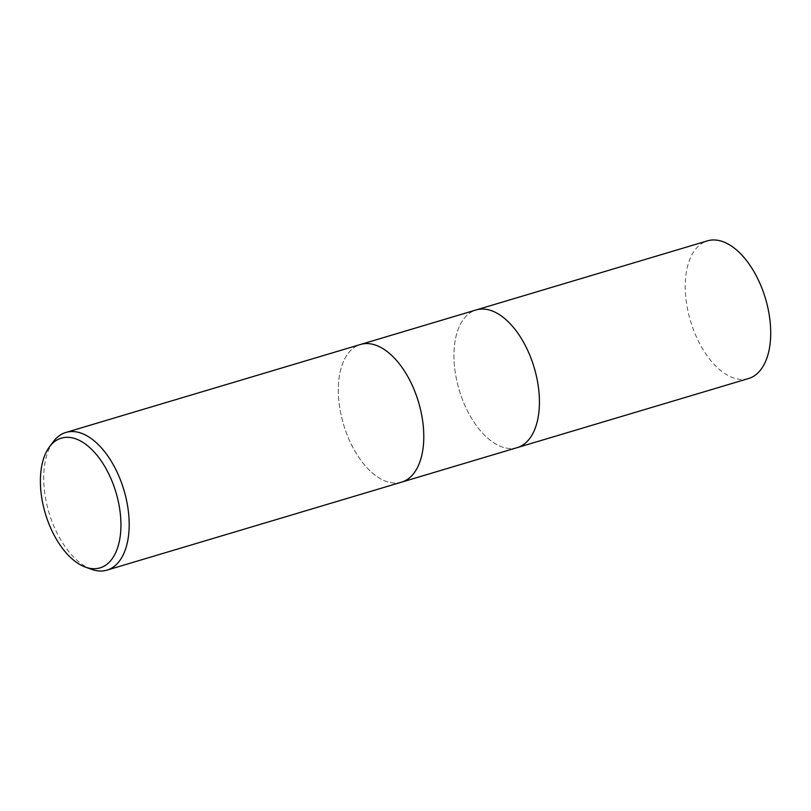 <?xml version="1.0" encoding="UTF-8"?>
<svg xmlns="http://www.w3.org/2000/svg" width="811" height="811" viewBox="0 0 811 811"><rect width="100%" height="100%" fill="white"/><g stroke="black" fill="none" stroke-linecap="round" stroke-linejoin="round"><path stroke-width="0.61" stroke-dasharray="4.05 3.04" d="M401.932 482.048A71.834 39.131 73.4 0 1 401.607 482.15A71.834 39.131 73.4 0 1 343.651 424.812A71.834 39.131 73.4 0 1 360.165 344.574A71.834 39.131 73.4 0 1 360.49 344.482L360.621 344.442M516.921 447.702A71.834 39.131 73.4 0 1 459.198 389.969A71.834 39.131 73.4 0 1 475.804 310.045A71.834 39.131 73.4 0 1 476.128 309.944L476.26 309.903M91.44 569.302A71.834 39.131 73.4 0 1 48.954 512.491A71.834 39.131 73.4 0 1 53.333 441.681M401.273 482.241A71.834 39.131 73.4 0 1 343.56 424.508A71.834 39.131 73.4 0 1 360.165 344.574M517.57 447.51A71.834 39.131 73.4 0 1 517.246 447.611A71.834 39.131 73.4 0 1 459.29 390.273A71.834 39.131 73.4 0 1 475.804 310.045M748.198 378.636A71.834 39.131 73.4 0 1 690.485 320.903A71.834 39.131 73.4 0 1 707.091 240.968"/><path stroke-width="1.22" d="M475.804 310.045A71.834 39.131 73.4 0 1 476.128 309.944A71.834 39.131 73.4 0 1 534.084 367.282A71.834 39.131 73.4 0 1 517.57 447.51A71.834 39.131 73.4 0 1 517.246 447.611A71.834 39.131 73.4 0 1 516.921 447.702M49.471 446.841L53.333 441.681A71.834 39.131 73.4 0 1 65.559 432.557A71.834 39.131 73.4 0 1 65.884 432.456A71.834 39.131 73.4 0 1 123.84 489.793A71.834 39.131 73.4 0 1 107.326 570.032A71.834 39.131 73.4 0 1 107.001 570.133A71.834 39.131 73.4 0 1 91.44 569.302L85.378 567.102A67.688 36.87 73.4 0 1 45.345 513.566A67.688 36.87 73.4 0 1 49.471 446.841A67.688 36.87 73.4 0 1 60.987 438.254A67.688 36.87 73.4 0 1 115.821 491.902A67.688 36.87 73.4 0 1 100.341 567.781A67.688 36.87 73.4 0 1 85.378 567.102M360.165 344.574A71.834 39.131 73.4 0 1 360.49 344.482A71.834 39.131 73.4 0 1 418.446 401.82A71.834 39.131 73.4 0 1 401.932 482.048A71.834 39.131 73.4 0 1 401.607 482.15A71.834 39.131 73.4 0 1 401.273 482.241M65.884 432.456L360.49 344.482A71.834 39.131 73.4 0 1 418.446 401.82A71.834 39.131 73.4 0 1 401.932 482.048M707.091 240.968A71.834 39.131 73.4 0 1 707.415 240.867A71.834 39.131 73.4 0 1 765.371 298.215A71.834 39.131 73.4 0 1 748.857 378.443A71.834 39.131 73.4 0 1 748.533 378.544A71.834 39.131 73.4 0 1 748.198 378.636M360.621 344.442L476.128 309.944A71.834 39.131 73.4 0 1 534.084 367.282A71.834 39.131 73.4 0 1 517.57 447.51M517.246 447.611L401.739 482.109M401.607 482.15L107.001 570.133M517.377 447.571L748.533 378.544M476.26 309.903L707.415 240.867"/></g></svg>
